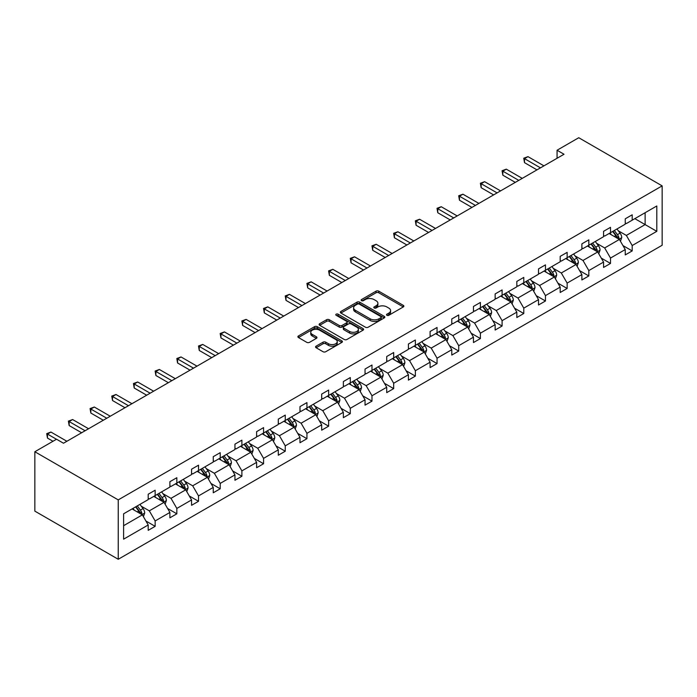 <?xml version="1.0" encoding="UTF-8"?>
<svg xmlns="http://www.w3.org/2000/svg" width="697" height="697" viewBox="0 0 697 697"><rect width="100%" height="100%" fill="white"/><g stroke="black" fill="none" stroke-linecap="round" stroke-linejoin="round"><path stroke-width="1.05" d="M386.905 315.297A1.35 0.784 0 0 0 388.813 315.297L403.31 306.933A1.925 1.115 0 0 0 403.877 306.14A1.925 1.115 0 0 0 403.31 305.356L378.75 291.172A1.925 1.115 0 0 0 376.023 291.172L361.525 299.544A1.35 0.784 0 0 0 361.133 300.093A1.35 0.784 0 0 0 361.525 300.651A1.35 0.784 0 0 0 363.433 300.651L365.315 299.562A6.177 3.563 0 0 1 374.045 299.562L376.092 300.747A6.177 3.563 0 0 1 377.896 303.265A6.177 3.563 0 0 1 376.092 305.791L374.211 306.872A1.35 0.784 0 0 0 373.819 307.421A1.35 0.784 0 0 0 374.211 307.969A1.35 0.784 0 0 0 376.127 307.969L378.001 306.889A6.177 3.563 0 0 1 386.73 306.889L388.778 308.074A6.177 3.563 0 0 1 390.59 310.592A6.177 3.563 0 0 1 388.778 313.11L386.905 314.199A1.35 0.784 0 0 0 386.504 314.748A1.35 0.784 0 0 0 386.905 315.297L386.905 314.199M316.124 346.156A1.925 1.115 0 0 0 315.558 346.949A1.925 1.115 0 0 0 316.124 347.733L323.016 351.715A1.925 1.115 0 0 0 325.743 351.715L341.844 342.419A1.925 1.115 0 0 0 342.41 341.626A1.925 1.115 0 0 0 341.844 340.842L317.283 326.658A1.925 1.115 0 0 0 314.556 326.658L298.455 335.954A1.925 1.115 0 0 0 297.889 336.747A1.925 1.115 0 0 0 298.455 337.531L306.785 342.34A1.925 1.115 0 0 0 309.512 342.34L316.403 338.359A1.925 1.115 0 0 0 316.961 337.575A1.925 1.115 0 0 0 316.403 336.782L312.273 334.403A5.158 2.98 0 0 1 310.757 332.295A5.158 2.98 0 0 1 313.946 329.542A5.158 2.98 0 0 1 319.575 330.186L335.736 339.517A5.158 2.98 0 0 1 337.252 341.626A5.158 2.98 0 0 1 334.063 344.379A5.158 2.98 0 0 1 328.444 343.734L325.743 342.183A1.925 1.115 0 0 0 323.016 342.183L316.124 346.156L316.124 347.733M662.15 185.872L578.754 137.727L557.069 150.238L564.021 154.255L63.488 443.231L56.535 439.223L34.85 451.743L118.246 499.888L662.15 185.872L662.15 245.257L118.246 559.273L118.246 499.888M365.446 327.215A1.925 1.115 0 0 0 368.173 327.215L384.274 317.919A1.925 1.115 0 0 0 384.84 317.135A1.925 1.115 0 0 0 384.274 316.342L359.722 302.167A1.925 1.115 0 0 0 356.986 302.167L340.885 311.463A1.925 1.115 0 0 0 340.328 312.247A1.925 1.115 0 0 0 340.885 313.031L365.446 327.215M336.721 315.593A1.35 0.784 0 0 1 338.089 315.785L338.089 314.173L363.059 328.592A1.925 1.115 0 0 1 363.625 329.376A1.925 1.115 0 0 1 363.059 330.169L346.958 339.465A1.925 1.115 0 0 1 344.231 339.465L319.67 325.281L319.67 323.704A1.925 1.115 0 0 0 319.113 324.497A1.925 1.115 0 0 0 319.67 325.281M319.67 323.704L326.562 319.731A1.925 1.115 0 0 1 329.289 319.731L339.256 325.482A1.925 1.115 0 0 0 341.983 325.482L346.548 322.842A1.925 1.115 0 0 0 347.115 322.058A1.925 1.115 0 0 0 346.548 321.265L336.181 315.279A1.35 0.784 0 0 1 335.788 314.73A1.35 0.784 0 0 1 336.625 314.007A1.35 0.784 0 0 1 338.089 314.173M123.604 513.811L148.2 499.61L148.2 494.234L155.152 490.218L155.152 495.602L169.885 487.09L169.885 481.714L176.838 477.706L176.838 483.082L191.57 474.57L191.57 469.194L198.523 465.187L198.523 470.562L213.256 462.05L213.256 456.674L220.208 452.667L220.208 458.042L234.941 449.539L234.941 444.155L241.885 440.147L241.885 445.522L256.618 437.019L256.618 431.635L263.571 427.627L263.571 433.003L278.303 424.499L278.303 419.124L285.256 415.107L285.256 420.483L299.989 411.979L299.989 406.604L306.941 402.587L306.941 407.963L321.674 399.459L321.674 394.084L328.627 390.067L328.627 395.443L343.36 386.94L343.36 381.564L350.303 377.547L350.303 382.923L365.045 374.42L365.045 369.044L371.989 365.028L371.989 370.412L386.722 361.9L386.722 356.524L393.674 352.516L393.674 357.892L408.407 349.38L408.407 344.004L415.36 339.997L415.36 345.372L430.093 336.86L430.093 331.484L437.045 327.477L437.045 332.852L451.778 324.34L451.778 318.965L458.722 314.957L458.722 320.332L473.463 311.829L473.463 306.445L480.407 302.437L480.407 307.813L495.14 299.309L495.14 293.934L502.093 289.917L502.093 295.293L516.826 286.789L516.826 281.414L523.778 277.397L523.778 282.773L538.511 274.269L538.511 268.894L545.463 264.877L545.463 270.253L560.196 261.75L560.196 256.374L567.149 252.358L567.149 257.733L581.882 249.23L581.882 243.854L588.826 239.838L588.826 245.222L603.558 236.71L603.558 231.334L610.511 227.327L610.511 232.702L625.244 224.19L625.244 218.814L632.196 214.807L632.196 220.182L656.801 205.972L656.801 231.334L632.196 245.536L632.196 250.92L625.244 254.928L625.244 249.552L610.511 258.056L610.511 263.431L603.558 267.448L603.558 262.072L588.826 270.575L588.826 275.951L581.882 279.967L581.882 274.592L567.149 283.095L567.149 288.471L560.196 292.487L560.196 287.112L545.463 295.615L545.463 300.991L538.511 305.007L538.511 299.632L523.778 308.135L523.778 313.511L516.826 317.527L516.826 312.143L502.093 320.655L502.093 326.03L495.14 330.047L495.14 324.663L480.407 333.175L480.407 338.55L473.463 342.558L473.463 337.182L458.722 345.695L458.722 351.07L451.778 355.078L451.778 349.702L437.045 358.214L437.045 363.59L430.093 367.598L430.093 362.222L415.36 370.726L415.36 376.11L408.407 380.118L408.407 374.742L393.674 383.245L393.674 388.621L386.722 392.638L386.722 387.262L371.989 395.765L371.989 401.141L365.045 405.157L365.045 399.782L350.303 408.285L350.303 413.661L343.36 417.677L343.36 412.302L328.627 420.805L328.627 426.181L321.674 430.197L321.674 424.822L306.941 433.325L306.941 438.701L299.989 442.717L299.989 437.333L285.256 445.845L285.256 451.22L278.303 455.237L278.303 449.853L263.571 458.365L263.571 463.74L256.618 467.748L256.618 462.372L241.885 470.884L241.885 476.26L234.941 480.268L234.941 474.892L220.208 483.404L220.208 488.78L213.256 492.788L213.256 487.412L198.523 495.916L198.523 501.3L191.57 505.308L191.57 499.932L176.838 508.435L176.838 513.811L169.885 517.827L169.885 512.452L155.152 520.955L155.152 526.331L148.2 530.347L148.2 524.972L123.604 539.173L123.604 513.811M153.767 496.403L164.048 502.337L149.315 510.849L141.273 506.205M149.315 510.849L155.152 520.955M164.048 502.337L169.885 512.452M148.2 498.329L149.315 498.965L155.152 495.602M175.444 483.884L185.733 489.817L171 498.329L162.95 493.685M171 498.329L176.838 508.435M185.733 489.817L191.57 499.932M169.885 485.809L171 486.454L176.838 483.082M197.129 471.364L207.418 477.306L192.686 485.809L184.635 481.165M192.686 485.809L198.523 495.916M207.418 477.306L213.256 487.412M191.57 473.289L192.686 473.934L198.523 470.562M218.814 458.844L229.104 464.786L214.362 473.289L206.321 468.645M214.362 473.289L220.208 483.404M229.104 464.786L234.941 474.892M213.256 460.769L214.362 461.414L220.208 458.042M240.5 446.324L250.781 452.266L236.048 460.769L228.006 456.126M236.048 460.769L241.885 470.884M250.781 452.266L256.618 462.372M234.941 448.249L236.048 448.894L241.885 445.522M262.185 433.804L272.466 439.746L257.733 448.249L249.692 443.606M257.733 448.249L263.571 458.365M272.466 439.746L278.303 449.853M256.618 435.73L257.733 436.374L263.571 433.003M283.862 421.284L294.151 427.226L279.419 435.73L271.368 431.086M279.419 435.73L285.256 445.845M294.151 427.226L299.989 437.333M278.303 423.21L279.419 423.854L285.256 420.483M305.547 408.764L315.837 414.706L301.104 423.21L293.054 418.566M301.104 423.21L306.941 433.325M315.837 414.706L321.674 424.822M299.989 410.69L301.104 411.335L306.941 407.963M327.233 396.245L337.522 402.186L322.789 410.69L314.739 406.046M322.789 410.69L328.627 420.805M337.522 402.186L343.36 412.302M321.674 398.179L322.789 398.815L328.627 395.443M348.918 383.733L359.199 389.667L344.466 398.179L336.424 393.526M344.466 398.179L350.303 408.285M359.199 389.667L365.045 399.782M343.36 385.659L344.466 386.295L350.303 382.923M370.604 371.213L380.884 377.147L366.152 385.659L358.11 381.015M366.152 385.659L371.989 395.765M380.884 377.147L386.722 387.262M365.045 373.139L366.152 373.775L371.989 370.412M392.28 358.694L402.57 364.627L387.837 373.139L379.795 368.495M387.837 373.139L393.674 383.245M402.57 364.627L408.407 374.742M386.722 360.619L387.837 361.264L393.674 357.892M413.966 346.174L424.255 352.116L409.522 360.619L401.472 355.975M409.522 360.619L415.36 370.726M424.255 352.116L430.093 362.222M408.407 348.099L409.522 348.744L415.36 345.372M435.651 333.654L445.941 339.596L431.208 348.099L423.157 343.455M431.208 348.099L437.045 358.214M445.941 339.596L451.778 349.702M430.093 335.579L431.208 336.224L437.045 332.852M457.337 321.134L467.626 327.076L452.884 335.579L444.843 330.936M452.884 335.579L458.722 345.695M467.626 327.076L473.463 337.182M451.778 323.06L452.884 323.704L458.722 320.332M479.022 308.614L489.303 314.556L474.57 323.06L466.528 318.416M474.57 323.06L480.407 333.175M489.303 314.556L495.14 324.663M473.463 310.54L474.57 311.184L480.407 307.813M500.707 296.094L510.988 302.036L496.255 310.54L488.214 305.896M496.255 310.54L502.093 320.655M510.988 302.036L516.826 312.143M495.14 298.02L496.255 298.664L502.093 295.293M522.384 283.574L532.674 289.516L517.941 298.02L509.89 293.376M517.941 298.02L523.778 308.135M532.674 289.516L538.511 299.632M516.826 285.5L517.941 286.145L523.778 282.773M544.069 271.055L554.359 276.997L539.626 285.5L531.576 280.856M539.626 285.5L545.463 295.615M554.359 276.997L560.196 287.112M538.511 272.989L539.626 273.625L545.463 270.253M565.755 258.543L576.044 264.477L561.303 272.989L553.261 268.336M561.303 272.989L567.149 283.095M576.044 264.477L581.882 274.592M560.196 260.469L561.303 261.105L567.149 257.733M587.44 246.024L597.721 251.957L582.988 260.469L574.947 255.825M582.988 260.469L588.826 270.575M597.721 251.957L603.558 262.072M581.882 247.949L582.988 248.585L588.826 245.222M609.126 233.504L619.406 239.437L604.674 247.949L596.632 243.305M604.674 247.949L610.511 258.056M619.406 239.437L625.244 249.552M603.558 235.429L604.674 236.074L610.511 232.702M634.836 218.658L645.126 224.591L626.359 235.429L618.309 230.785M626.359 235.429L632.196 245.536M656.801 231.334L645.126 224.591L645.126 212.716L656.801 205.972M34.85 451.743L34.85 511.128L118.246 559.273M557.069 150.238L557.069 158.263M625.244 222.909L626.359 223.554L632.196 220.182M123.604 525.695L142.362 514.856L132.081 508.923M142.362 514.856L148.2 524.972M622.952 245.579L632.196 250.92M601.267 258.099L610.511 263.431M579.582 270.619L588.826 275.951M557.905 283.139L567.149 288.471M536.22 295.659L545.463 300.991M514.534 308.179L523.778 313.511M492.849 320.69L502.093 326.03M471.163 333.21L480.407 338.55M449.487 345.729L458.722 351.07M427.801 358.249L437.045 363.59M406.116 370.769L415.36 376.11M384.43 383.289L393.674 388.621M362.745 395.809L371.989 401.141M341.06 408.329L350.303 413.661M319.383 420.849L328.627 426.181M297.697 433.368L306.941 438.701M276.012 445.88L285.256 451.22M254.327 458.399L263.571 463.74M232.641 470.919L241.885 476.26M210.964 483.439L220.208 488.78M189.279 495.959L198.523 501.3M167.594 508.479L176.838 513.811M145.908 520.999L155.152 526.331M387.445 315.488L388.778 314.722A6.177 3.563 0 0 0 390.59 312.195L390.59 310.592M377.896 303.265L377.896 304.868A6.177 3.563 0 0 1 376.092 307.394L374.751 308.161M403.31 305.356L403.31 306.933L378.75 292.784A1.925 1.115 0 0 0 376.023 292.784L362.065 300.843M384.274 316.342L384.274 317.919L359.722 303.77A1.925 1.115 0 0 0 356.986 303.77L340.911 313.049M380.867 317.684A1.35 0.784 0 0 0 381.259 317.135A1.35 0.784 0 0 0 380.867 316.577L359.312 304.136A1.35 0.784 0 0 0 357.395 304.136L355.418 305.277A6.177 3.563 0 0 0 353.614 307.795A6.177 3.563 0 0 0 355.418 310.313L370.159 318.825A6.177 3.563 0 0 0 378.889 318.825L380.867 317.684L380.867 319.287A1.35 0.784 0 0 0 381.259 318.738L381.259 317.135M353.614 307.795L353.614 309.398A6.177 3.563 0 0 0 355.418 311.925L355.418 310.313M380.867 319.287L378.889 320.428A6.177 3.563 0 0 1 370.159 320.428L355.418 311.925M319.696 325.299L326.562 321.334L326.562 319.731M347.115 322.058L347.115 323.661A1.925 1.115 0 0 1 346.548 324.445L341.983 327.085A1.925 1.115 0 0 1 339.256 327.085L329.289 321.334A1.925 1.115 0 0 0 326.562 321.334M338.089 315.785L363.032 330.186M349.589 331.45A5.158 2.98 0 0 0 355.209 332.094A5.158 2.98 0 0 0 358.397 329.341A5.158 2.98 0 0 0 356.89 327.233L351.192 323.948A1.925 1.115 0 0 0 348.465 323.948L343.891 326.579A1.925 1.115 0 0 0 343.325 327.372A1.925 1.115 0 0 0 343.891 328.156L349.589 331.45L349.589 333.053A5.158 2.98 0 0 0 355.209 333.697A5.158 2.98 0 0 0 358.397 330.944L358.397 329.341M343.325 327.372L343.325 328.975A1.925 1.115 0 0 0 343.891 329.759L343.891 328.156M349.589 333.053L343.891 329.759M337.252 341.626L337.252 343.238A5.158 2.98 0 0 1 334.063 345.991A5.158 2.98 0 0 1 328.444 345.337L325.743 343.787A1.925 1.115 0 0 0 323.016 343.787L316.15 347.751M310.757 332.295L310.757 333.898A5.158 2.98 0 0 0 312.273 336.006L312.273 334.403M316.377 338.376L312.273 336.006M341.818 342.427L317.283 328.27A1.925 1.115 0 0 0 314.556 328.27L298.482 337.548M620.461 241.267L621.741 237.581A5.21 3.006 -120 0 0 620.077 233.147L616.958 228.973M611.365 234.793L610.006 232.99M618.64 238.993L618.927 237.799A5.21 3.006 -120 0 0 617.437 234.671L614.318 230.498M613.011 231.256L616.444 235.839A2.657 1.533 60 0 1 616.932 236.649L618.927 237.799M612.654 231.465L615.773 235.63A5.21 3.006 60 0 1 617.072 238.086M540.454 167.855L524.51 158.655L527.986 156.642L543.93 165.851M536.978 169.859L524.51 162.662L524.51 158.655L523.752 158.21L527.986 156.642M524.51 162.662L523.752 158.21M598.784 253.786L600.056 250.101A5.21 3.006 -120 0 0 598.401 245.658L595.273 241.493M589.679 247.313L588.329 245.51M596.954 251.512L597.251 250.319A5.21 3.006 -120 0 0 595.752 247.182L592.633 243.018M591.326 243.776L594.768 248.359A2.657 1.533 60 0 1 595.247 249.169L597.251 250.319M590.969 243.985L594.088 248.149A5.21 3.006 60 0 1 595.386 250.606M577.099 266.306L578.379 262.612A5.21 3.006 -120 0 0 576.715 258.178L573.596 254.013M567.994 259.833L566.644 258.029M575.269 264.032L575.565 262.839A5.21 3.006 -120 0 0 574.075 259.702L570.948 255.538M569.649 256.296L573.082 260.878A2.657 1.533 60 0 1 573.561 261.68L575.565 262.839M569.283 256.505L572.403 260.669A5.21 3.006 60 0 1 573.701 263.126M518.777 180.375L502.833 171.174L506.301 169.162L522.245 178.371M515.301 182.379L502.833 175.182L502.833 171.174L502.067 170.73L506.301 169.162M502.833 175.182L502.067 170.73M497.092 192.895L481.148 183.694L484.624 181.682L500.568 190.891M493.615 194.899L481.148 187.702L481.148 183.694L480.381 183.25L484.624 181.682M481.148 187.702L480.381 183.25M555.413 278.826L556.694 275.132A5.21 3.006 -120 0 0 555.03 270.697L551.911 266.533M546.309 272.353L544.958 270.549M553.584 276.552L553.88 275.359A5.21 3.006 -120 0 0 552.39 272.222L549.271 268.057M547.964 268.815L551.397 273.398A2.657 1.533 60 0 1 551.876 274.2L553.88 275.359M547.598 269.025L550.717 273.189A5.21 3.006 60 0 1 552.015 275.646M475.406 205.415L459.462 196.205L462.939 194.202L478.883 203.411M471.93 207.418L459.462 200.222L459.462 196.205L458.696 195.77L462.939 194.202M459.462 200.222L458.696 195.77M533.728 291.346L535.008 287.652A5.21 3.006 -120 0 0 533.344 283.217L530.225 279.053M524.632 284.873L523.273 283.069M531.907 289.072L532.194 287.878A5.21 3.006 -120 0 0 530.705 284.742L527.585 280.577M526.279 281.327L529.711 285.918A2.657 1.533 60 0 1 530.199 286.72L532.194 287.878M525.913 281.544L529.04 285.709A5.21 3.006 60 0 1 530.339 288.166M453.721 217.934L437.777 208.725L441.253 206.721L457.197 215.931M450.245 219.938L437.777 212.742L437.777 208.725L437.01 208.29L441.253 206.721M437.777 212.742L437.01 208.29M512.042 303.866L513.323 300.172A5.21 3.006 -120 0 0 511.659 295.737L508.54 291.573M502.946 297.392L501.587 295.58M510.221 301.592L510.509 300.398A5.21 3.006 -120 0 0 509.019 297.262L505.9 293.097M504.593 293.846L508.026 298.438A2.657 1.533 60 0 1 508.514 299.24L510.509 300.398M504.236 294.056L507.355 298.229A5.21 3.006 60 0 1 508.653 300.686M432.035 230.454L416.092 221.245L419.568 219.241L435.512 228.442M428.559 232.458L416.092 225.262L416.092 221.245L415.334 220.81L419.568 219.241M416.092 225.262L415.334 220.81M490.366 316.386L491.638 312.692A5.21 3.006 -120 0 0 489.974 308.257L486.854 304.092M481.261 309.912L479.911 308.1M488.536 314.112L488.824 312.918A5.21 3.006 -120 0 0 487.334 309.782L484.215 305.617M482.908 306.366L486.349 310.958A2.657 1.533 60 0 1 486.828 311.759L488.824 312.918M482.551 306.575L485.67 310.74A5.21 3.006 60 0 1 486.968 313.206M410.35 242.974L394.415 233.765L397.882 231.761L413.826 240.962M406.882 244.978L394.415 237.782L394.415 233.765L393.648 233.321L397.882 231.761M394.415 237.782L393.648 233.321M468.68 328.906L469.952 325.211A5.21 3.006 -120 0 0 468.297 320.777L465.169 316.612M459.576 322.432L458.225 320.62M466.851 326.632L467.147 325.429A5.21 3.006 -120 0 0 465.657 322.302L462.529 318.137M461.231 318.886L464.664 323.469A2.657 1.533 60 0 1 465.143 324.279L467.147 325.429M460.865 319.095L463.984 323.26A5.21 3.006 60 0 1 465.282 325.726M388.673 255.494L372.729 246.285L376.206 244.281L392.15 253.481M385.197 257.498L372.729 250.301L372.729 246.285L371.963 245.841L376.206 244.281M372.729 250.301L371.963 245.841M446.995 341.425L448.276 337.731A5.21 3.006 -120 0 0 446.611 333.297L443.492 329.132M437.89 334.943L436.54 333.14M445.165 339.151L445.461 337.949A5.21 3.006 -120 0 0 443.972 334.821L440.852 330.657M439.546 331.406L442.978 335.989A2.657 1.533 60 0 1 443.458 336.799L445.461 337.949M439.18 331.615L442.299 335.78A5.21 3.006 60 0 1 443.597 338.245M366.988 268.005L351.044 258.805L354.52 256.801L370.464 266.001M363.512 270.018L351.044 262.813L351.044 258.805L350.277 258.36L354.52 256.801M351.044 262.813L350.277 258.36M425.309 353.945L426.59 350.251A5.21 3.006 -120 0 0 424.926 345.817L421.807 341.652M416.205 347.463L414.854 345.66M423.488 351.671L423.776 350.469A5.21 3.006 -120 0 0 422.286 347.341L419.167 343.177M417.86 343.926L421.293 348.509A2.657 1.533 60 0 1 421.772 349.319L423.776 350.469M417.494 344.135L420.613 348.3A5.21 3.006 60 0 1 421.912 350.765M403.624 366.456L404.905 362.771A5.21 3.006 -120 0 0 403.241 358.336L400.122 354.163M394.528 359.983L393.169 358.18M401.803 364.183L402.091 362.989A5.21 3.006 -120 0 0 400.601 359.861L397.482 355.688M396.175 356.446L399.608 361.029A2.657 1.533 60 0 1 400.095 361.839L402.091 362.989M395.809 356.655L398.937 360.819A5.21 3.006 60 0 1 400.235 363.276M381.947 378.976L383.219 375.291A5.21 3.006 -120 0 0 381.555 370.848L378.436 366.683M372.843 372.503L371.492 370.699M380.118 376.702L380.405 375.509A5.21 3.006 -120 0 0 378.915 372.372L375.796 368.208M374.489 368.966L377.931 373.548A2.657 1.533 60 0 1 378.41 374.359L380.405 375.509M374.132 369.175L377.251 373.339A5.21 3.006 60 0 1 378.549 375.796M360.262 391.496L361.534 387.802A5.21 3.006 -120 0 0 359.879 383.367L356.751 379.203M351.157 385.023L349.807 383.219M358.432 389.222L358.728 388.029A5.21 3.006 -120 0 0 357.23 384.892L354.111 380.728M352.813 381.486L356.245 386.068A2.657 1.533 60 0 1 356.725 386.87L358.728 388.029M352.447 381.695L355.566 385.859A5.21 3.006 60 0 1 356.864 388.316M338.576 404.016L339.857 400.322A5.21 3.006 -120 0 0 338.193 395.887L335.074 391.723M329.472 397.543L328.121 395.739M336.747 401.742L337.043 400.548A5.21 3.006 -120 0 0 335.553 397.412L332.425 393.247M331.127 394.005L334.56 398.588A2.657 1.533 60 0 1 335.039 399.39L337.043 400.548M330.761 394.214L333.88 398.379A5.21 3.006 60 0 1 335.179 400.836M316.891 416.536L318.172 412.842A5.21 3.006 -120 0 0 316.508 408.407L313.389 404.243M307.786 410.063L306.436 408.259M315.07 414.262L315.358 413.068A5.21 3.006 -120 0 0 313.868 409.932L310.749 405.767M309.442 406.517L312.875 411.108A2.657 1.533 60 0 1 313.354 411.91L315.358 413.068M309.076 406.734L312.195 410.899A5.21 3.006 60 0 1 313.493 413.356M295.206 429.056L296.486 425.362A5.21 3.006 -120 0 0 294.822 420.927L291.703 416.762M286.11 422.582L284.751 420.77M293.385 426.782L293.672 425.588A5.21 3.006 -120 0 0 292.182 422.452L289.063 418.287M287.756 419.036L291.189 423.628A2.657 1.533 60 0 1 291.677 424.429L293.672 425.588M287.391 419.245L290.518 423.419A5.21 3.006 60 0 1 291.816 425.876M273.52 441.576L274.801 437.882A5.21 3.006 -120 0 0 273.137 433.447L270.018 429.282M264.424 435.102L263.065 433.29M271.699 439.302L271.987 438.108A5.21 3.006 -120 0 0 270.497 434.972L267.378 430.807M266.071 431.556L269.504 436.148A2.657 1.533 60 0 1 269.992 436.949L271.987 438.108M265.714 431.765L268.833 435.93A5.21 3.006 60 0 1 270.131 438.396M251.844 454.096L253.116 450.401A5.21 3.006 -120 0 0 251.46 445.967L248.332 441.802M242.739 447.622L241.389 445.81M250.014 451.822L250.31 450.619A5.21 3.006 -120 0 0 248.812 447.491L245.692 443.327M244.386 444.076L247.827 448.659A2.657 1.533 60 0 1 248.306 449.469L250.31 450.619M244.028 444.285L247.147 448.45A5.21 3.006 60 0 1 248.446 450.915M230.158 466.615L231.439 462.921A5.21 3.006 -120 0 0 229.775 458.487L226.656 454.322M221.054 460.133L219.703 458.33M228.328 464.341L228.625 463.139A5.21 3.006 -120 0 0 227.135 460.011L224.007 455.847M222.709 456.596L226.142 461.179A2.657 1.533 60 0 1 226.621 461.989L228.625 463.139M222.343 456.805L225.462 460.97A5.21 3.006 60 0 1 226.76 463.435M345.303 280.525L329.359 271.325L332.835 269.321L348.779 278.521M341.826 282.538L329.359 275.332L329.359 271.325L328.592 270.88L332.835 269.321M329.359 275.332L328.592 270.88M323.617 293.045L307.673 283.845L311.15 281.832L327.093 291.041M320.141 295.058L307.673 287.852L307.673 283.845L306.915 283.4L311.15 281.832M307.673 287.852L306.915 283.4M301.932 305.565L285.997 296.364L289.464 294.352L305.408 303.561M298.464 307.569L285.997 300.372L285.997 296.364L285.23 295.92L289.464 294.352M285.997 300.372L285.23 295.92M280.255 318.085L264.311 308.884L267.787 306.872L283.723 316.081M276.779 320.089L264.311 312.892L264.311 308.884L263.544 308.44L267.787 306.872M264.311 312.892L263.544 308.44M258.57 330.605L242.626 321.395L246.102 319.392L262.046 328.601M255.093 332.608L242.626 325.412L242.626 321.395L241.859 320.96L246.102 319.392M242.626 325.412L241.859 320.96M236.884 343.124L220.94 333.915L224.417 331.911L240.36 341.121M233.408 345.128L220.94 337.932L220.94 333.915L220.174 333.48L224.417 331.911M220.94 337.932L220.174 333.48M215.199 355.644L199.255 346.435L202.731 344.431L218.675 353.632M211.722 357.648L199.255 350.452L199.255 346.435L198.497 346L202.731 344.431M199.255 350.452L198.497 346M193.513 368.164L177.569 358.955L181.046 356.951L196.99 366.152M190.046 370.168L177.569 362.971L177.569 358.955L176.811 358.511L181.046 356.951M177.569 362.971L176.811 358.511M171.837 380.684L155.893 371.475L159.369 369.471L175.304 378.671M168.36 382.688L155.893 375.491L155.893 371.475L155.126 371.031L159.369 369.471M155.893 375.491L155.126 371.031M150.151 393.195L134.207 383.995L137.684 381.991L153.628 391.191M146.675 395.208L134.207 388.011L134.207 383.995L133.441 383.55L137.684 381.991M134.207 388.011L133.441 383.55M208.473 479.135L209.753 475.441A5.21 3.006 -120 0 0 208.089 471.006L204.97 466.842M199.368 472.653L198.018 470.85M206.652 476.861L206.939 475.659A5.21 3.006 -120 0 0 205.449 472.531L202.33 468.367M201.024 469.116L204.456 473.699A2.657 1.533 60 0 1 204.935 474.509L206.939 475.659M200.658 469.325L203.777 473.49A5.21 3.006 60 0 1 205.075 475.955M128.466 405.715L112.522 396.515L115.998 394.511L131.942 403.711M124.99 407.728L112.522 400.522L112.522 396.515L111.755 396.07L115.998 394.511M112.522 400.522L111.755 396.07M186.787 491.646L188.068 487.961A5.21 3.006 -120 0 0 186.404 483.526L183.285 479.353M177.691 485.173L176.332 483.369M184.966 489.372L185.254 488.179A5.21 3.006 -120 0 0 183.764 485.051L180.645 480.878M179.338 481.636L182.771 486.218A2.657 1.533 60 0 1 183.259 487.029L185.254 488.179M178.972 481.845L182.1 486.009A5.21 3.006 60 0 1 183.398 488.466M106.78 418.235L90.837 409.034L94.313 407.022L110.257 416.231M103.304 420.247L90.837 413.042L90.837 409.034L90.07 408.59L94.313 407.022M90.837 413.042L90.07 408.59M165.102 504.166L166.383 500.481A5.21 3.006 -120 0 0 164.719 496.037L161.599 491.873M156.006 497.693L154.647 495.889M163.281 501.892L163.568 500.699A5.21 3.006 -120 0 0 162.079 497.562L158.96 493.398M157.653 494.156L161.085 498.738A2.657 1.533 60 0 1 161.573 499.549L163.568 500.699M157.295 494.365L160.415 498.529A5.21 3.006 60 0 1 161.713 500.986M85.095 430.755L69.151 421.554L72.627 419.542L88.571 428.751M81.619 432.759L69.151 425.562L69.151 421.554L68.393 421.11L72.627 419.542M69.151 425.562L68.393 421.11M143.425 516.686L144.697 512.992A5.21 3.006 -120 0 0 143.042 508.557L139.914 504.393M134.321 510.213L132.97 508.409M141.596 514.412L141.892 513.219A5.21 3.006 -120 0 0 140.393 510.082L137.274 505.917M135.967 506.675L139.409 511.258A2.657 1.533 60 0 1 139.888 512.06L141.892 513.219M135.61 506.885L138.729 511.049A5.21 3.006 60 0 1 140.027 513.506M56.466 439.258L47.474 434.074L50.942 432.062L66.886 441.271M52.989 441.271L47.474 438.082L47.474 434.074L46.708 433.63L50.942 432.062M47.474 438.082L46.708 433.63M388.778 314.722L388.778 313.11M374.211 307.969L374.211 306.872M376.092 307.394L376.092 305.791M361.525 300.651L361.525 299.544M376.023 292.784L376.023 291.172M378.75 292.784L378.75 291.172M340.885 313.031L340.885 311.463M356.986 303.77L356.986 302.167M359.722 303.77L359.722 302.167M370.159 320.428L370.159 318.825M378.889 320.428L378.889 318.825M329.289 321.334L329.289 319.731M339.256 327.085L339.256 325.482M341.983 327.085L341.983 325.482M346.548 324.445L346.548 322.842M363.059 330.169L363.059 328.592M323.016 343.787L323.016 342.183M325.743 343.787L325.743 342.183M328.444 345.337L328.444 343.734M316.403 338.359L316.403 336.782M298.455 337.531L298.455 335.954M314.556 328.27L314.556 326.658M317.283 328.27L317.283 326.658M341.844 342.419L341.844 340.842M619.032 239.228L621.707 237.677M617.437 234.671L620.077 233.147M614.292 236.483L615.773 235.63M597.346 251.739L600.021 250.197M595.752 247.182L598.401 245.658M592.607 249.003L594.088 248.149M575.661 264.259L578.344 262.717M574.075 259.702L576.715 258.178M570.921 261.523L572.403 260.669M553.984 276.779L556.659 275.237M552.39 272.222L555.03 270.697M549.236 274.043L550.717 273.189M532.299 289.299L534.974 287.756M530.705 284.742L533.344 283.217M527.551 286.563L529.04 285.709M510.613 301.818L513.288 300.276M509.019 297.262L511.659 295.737M505.874 299.083L507.355 298.229M488.928 314.338L491.603 312.796M487.334 309.782L489.974 308.257M484.188 311.603L485.67 310.74M467.243 326.858L469.926 325.316M465.657 322.302L468.297 320.777M462.503 324.122L463.984 323.26M445.566 339.378L448.241 337.827M443.972 334.821L446.611 333.297M440.818 336.634L442.299 335.78M423.881 351.898L426.555 350.347M422.286 347.341L424.926 345.817M419.132 349.153L420.613 348.3M402.195 364.418L404.87 362.867M400.601 359.861L403.241 358.336M397.456 361.673L398.937 360.819M380.51 376.929L383.184 375.387M378.915 372.372L381.555 370.848M375.77 374.193L377.251 373.339M358.824 389.449L361.499 387.907M357.23 384.892L359.879 383.367M354.085 386.713L355.566 385.859M337.148 401.969L339.822 400.427M335.553 397.412L338.193 395.887M332.399 399.233L333.88 398.379M315.462 414.488L318.137 412.946M313.868 409.932L316.508 408.407M310.714 411.753L312.195 410.899M293.777 427.008L296.452 425.466M292.182 422.452L294.822 420.927M289.037 424.273L290.518 423.419M272.091 439.528L274.766 437.986M270.497 434.972L273.137 433.447M267.352 436.792L268.833 435.93M250.406 452.048L253.081 450.506M248.812 447.491L251.46 445.967M245.666 449.312L247.147 448.45M228.729 464.568L231.404 463.017M227.135 460.011L229.775 458.487M223.981 461.823L225.462 460.97M207.044 477.088L209.719 475.537M205.449 472.531L208.089 471.006M202.296 474.343L203.777 473.49M185.358 489.608L188.033 488.057M183.764 485.051L186.404 483.526M180.619 486.863L182.1 486.009M163.673 502.119L166.348 500.577M162.079 497.562L164.719 496.037M158.933 499.383L160.415 498.529M141.988 514.639L144.662 513.097M140.393 510.082L143.042 508.557M137.248 511.903L138.729 511.049"/></g></svg>
